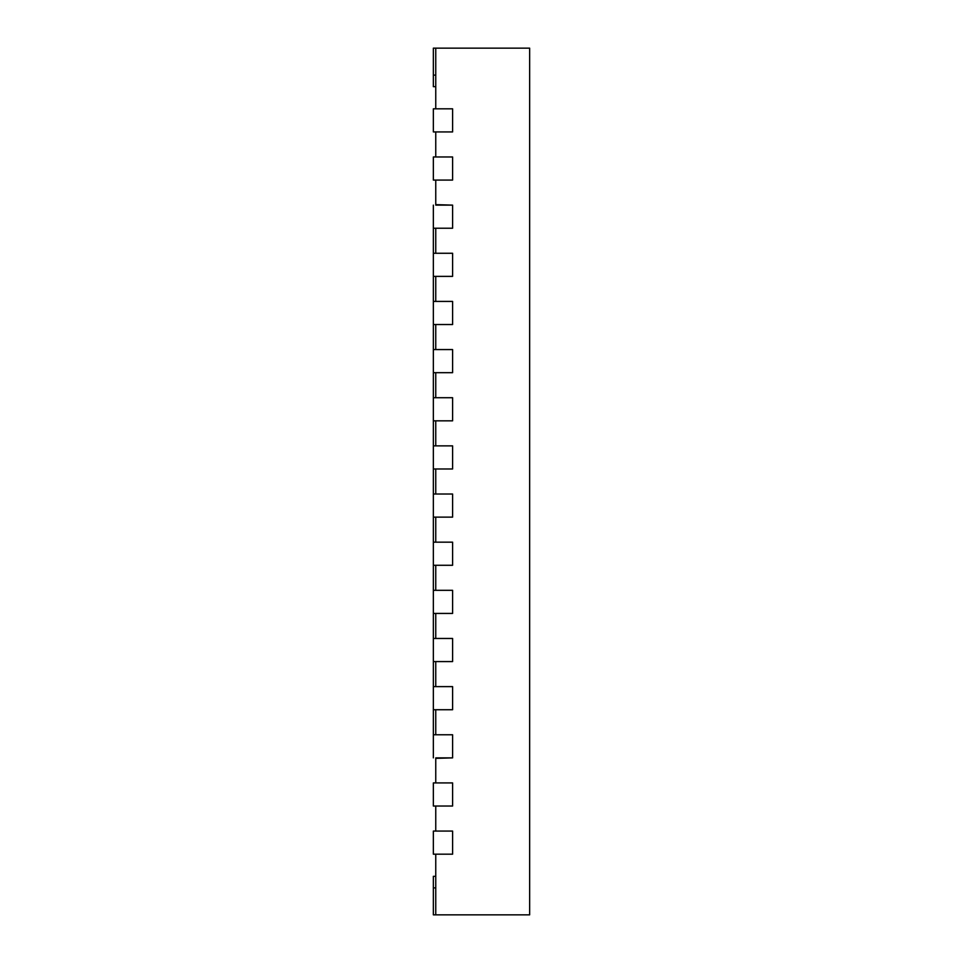 <?xml version="1.0" encoding="UTF-8"?>
<svg xmlns="http://www.w3.org/2000/svg" width="963" height="963" viewBox="0 0 963 963"><rect width="100%" height="100%" fill="white"/><g stroke="black" fill="none" stroke-linecap="round" stroke-linejoin="round"><path stroke-width="1.44" d="M435.758 48.15L529.65 48.15L529.65 914.85L435.758 914.85L435.758 854.181L452.61 854.181L452.61 831.069L435.758 831.069L435.758 806.031L452.61 806.031L452.61 782.919L435.758 782.919L435.758 757.881L452.61 757.881L452.61 734.769L435.758 734.769L435.758 709.731L452.61 709.731L452.61 686.619L435.758 686.619L435.758 661.581L452.61 661.581L452.61 638.469L435.758 638.469L435.758 613.431L452.61 613.431L452.61 590.319L435.758 590.319L435.758 565.281L452.61 565.281L452.61 542.169L435.758 542.169L435.758 517.131L452.61 517.131L452.61 494.019L435.758 494.019L435.758 468.981L452.61 468.981L452.61 445.869L435.758 445.869L435.758 420.831L452.61 420.831L452.61 397.719L435.758 397.719L435.758 372.681L452.61 372.681L452.61 349.569L435.758 349.569L435.758 324.531L452.61 324.531L452.61 301.419L435.758 301.419L435.758 276.381L452.61 276.381L452.61 253.269L435.758 253.269L435.758 228.231L452.61 228.231L452.61 205.119L435.758 205.119L435.758 180.081L452.61 180.081L452.61 156.969L435.758 156.969L435.758 131.931L452.61 131.931L452.61 108.819L435.758 108.819L435.758 48.15L433.35 48.15L433.35 86.67L435.758 86.67M435.758 204.638L452.61 205.119L452.61 228.231L433.35 228.231L433.35 253.269L452.61 253.269L452.61 276.381L433.35 276.381L433.35 301.419L452.61 301.419L452.61 324.531L433.35 324.531L433.35 349.569L452.61 349.569L452.61 372.681L433.35 372.681L433.35 397.719L452.61 397.719L452.61 420.831L433.35 420.831L433.35 445.869L452.61 445.869L452.61 468.981L433.35 468.981L433.35 494.019L452.61 494.019L452.61 517.131L433.35 517.131L433.35 542.169L452.61 542.169L452.61 565.281L433.35 565.281L433.35 590.319L452.61 590.319L452.61 613.431L433.35 613.431L433.35 638.469L452.61 638.469L452.61 661.581L433.35 661.581L433.35 686.619L452.61 686.619L452.61 709.731L433.35 709.731L433.35 734.769L452.61 734.769L452.61 757.881L435.758 758.363M433.35 131.931L433.35 108.819L452.61 108.819L452.61 131.931L433.35 131.931M433.35 180.081L433.35 156.969L452.61 156.969L452.61 180.081L433.35 180.081M433.35 228.231L433.35 205.119M433.35 276.381L433.35 253.269M433.35 324.531L433.35 301.419M433.35 372.681L433.35 349.569M433.35 420.831L433.35 397.719M433.35 468.981L433.35 445.869M433.35 517.131L433.35 494.019M433.35 565.281L433.35 542.169M435.758 876.33L433.35 876.33L433.35 914.85L435.758 914.85M433.35 613.431L433.35 590.319M433.35 661.581L433.35 638.469M433.35 709.731L433.35 686.619M433.35 757.881L433.35 734.769M433.35 806.031L433.35 782.919L452.61 782.919L452.61 806.031L433.35 806.031M433.35 854.181L433.35 831.069L452.61 831.069L452.61 854.181L433.35 854.181M435.758 887.886L433.35 887.886M433.35 75.114L435.758 75.114"/></g></svg>
